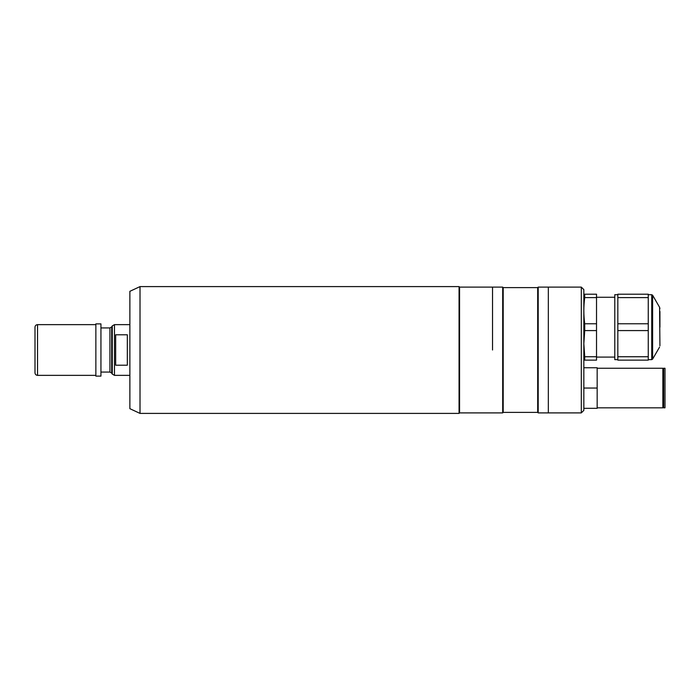 <?xml version="1.0" encoding="UTF-8"?>
<svg xmlns="http://www.w3.org/2000/svg" width="700" height="700" viewBox="0 0 700 700"><rect width="100%" height="100%" fill="white"/><g stroke="black" fill="none" stroke-linecap="round" stroke-linejoin="round"><path stroke-width="1.05" d="M581.306 412.895L581.306 287.105L538.195 287.105L538.195 412.895L548.336 412.895L548.336 287.105L548.336 412.895L581.306 412.895L583.844 410.358L583.844 289.642L581.306 287.105M597.161 407.829L662.874 407.829L662.874 368.261L597.161 368.261M665 407.829L665 368.261L663.67 368.261L663.67 407.829L665 407.829M583.844 367.754L597.161 367.754L597.161 408.328L583.844 408.328M583.844 388.045L597.161 388.045M596.523 357.088L614.784 357.088M596.523 297.264L614.784 297.264M596.523 294.201L584.727 294.201C583.555 294.201 583.555 294.201 584.727 294.201L596.523 294.201L596.523 360.141L584.727 360.141C583.555 360.141 583.555 360.141 584.727 360.141L584.727 356.746L596.523 356.746M584.727 356.746L583.844 343.665L584.727 330.575L596.523 330.575M584.727 330.575L584.727 323.776L596.523 323.776M584.727 323.776C583.555 315.053 583.555 306.329 584.727 297.605L596.523 297.605M584.727 294.201L584.727 297.605M617.829 359.634L614.784 359.634L614.784 294.709L617.829 294.709M617.829 356.746L617.829 360.141L648.261 360.141L648.261 356.746L617.829 356.746L617.829 330.575L648.261 330.575L648.261 323.776L617.829 323.776L617.829 297.605L648.261 297.605L648.261 323.776M617.829 330.575L617.829 323.776M659.925 311.447L659.925 327.171M648.261 297.605L648.261 294.201L617.829 294.201L617.829 297.605M648.261 330.575L648.261 356.746M503.195 412.387L503.195 287.613L537.688 287.613L537.688 412.387L503.195 412.387L502.688 412.895L502.688 287.105L459.567 287.105L459.06 286.598L140.018 286.598L140.018 413.402L129.867 408.678L129.867 291.322L140.018 286.598M492.537 350L492.537 287.105L492.537 350M502.688 412.895L459.567 412.895L459.567 287.105M459.567 412.895L459.06 413.402L459.06 286.598M115.666 334.784L115.666 365.216L127.33 365.216L127.33 334.784L115.666 334.784M95.865 350L95.865 376.119L100.94 376.119L100.94 323.881L95.865 323.881L95.865 350M37.538 375.358L37.538 324.642C35.998 324.791 35.149 325.631 35 327.171L35 372.829C35.149 374.369 35.998 375.209 37.538 375.358L95.865 375.358M35 327.171L35 358.365M659.925 345.783L659.584 307.3L652.61 295.216L652.61 359.126L651.735 359.634L651.735 294.709L652.61 295.216M129.867 375.358L114.468 375.358L112.271 374.098L112.271 325.902L111.685 326.918L111.685 373.082L109.926 372.067L109.926 327.933L100.94 327.933M114.468 375.358L114.468 324.642L112.271 325.902M663.67 406.831L662.874 406.831M663.67 369.25L662.874 369.25M651.735 294.709L648.261 294.709M659.584 307.3L659.925 308.569M651.735 359.634L648.261 359.634M659.584 347.051L652.61 359.126M503.195 287.613L502.688 287.105M537.688 287.613L538.195 287.105M537.688 412.387L538.195 412.895M459.06 413.402L140.018 413.402M129.867 324.642L114.468 324.642M111.685 373.082L112.271 374.098M111.685 326.918L109.926 327.933M109.926 372.067L100.94 372.067M37.538 324.642L95.865 324.642"/></g></svg>
